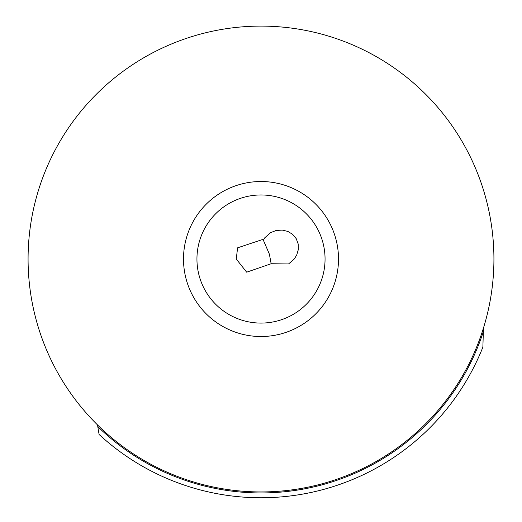 <?xml version="1.0" encoding="UTF-8"?>
<svg xmlns="http://www.w3.org/2000/svg" width="522" height="522" viewBox="0 0 522 522"><rect width="100%" height="100%" fill="white"/><g stroke="black" fill="none" stroke-linecap="round" stroke-linejoin="round"><path stroke-width="0.78" d="M483.457 328.057L482.876 347.169A238.743 238.743 0 0 1 99.095 434.48L101.666 436.816M271.146 263.734L269.391 254.175L263.362 240.185L262.259 239.618L237.595 247.833L236.264 259.023L246.684 272.184L271.146 263.734L288.555 263.956L294.258 259.023L296.705 255.075L298.336 249.536L298.186 243.95L296.235 238.678L292.646 234.352L287.883 231.435L282.265 230.072L276.007 230.528L270.5 232.695L264.804 237.771L263.362 240.185M325.056 259.023A64.056 64.056 0 0 0 261 194.967A64.056 64.056 0 0 0 196.944 259.023A64.056 64.056 0 0 0 261 323.079A64.056 64.056 0 0 0 325.056 259.023A64.056 64.056 0 0 0 261 194.967A64.056 64.056 0 0 0 196.944 259.023A64.056 64.056 0 0 0 261 323.079A64.056 64.056 0 0 0 325.056 259.023M97.497 424.908L99.095 434.48M28.077 259.023A232.923 232.923 0 0 1 261 26.1A232.923 232.923 0 0 1 493.923 259.023A232.923 232.923 0 0 1 261 491.946A232.923 232.923 0 0 1 28.077 259.023M338.504 259.023A77.504 77.504 0 0 0 261 181.519A77.504 77.504 0 0 0 183.496 259.023A77.504 77.504 0 0 0 261 336.52A77.504 77.504 0 0 0 338.504 259.023M97.797 426.604A233.921 233.921 0 0 0 483.359 331.659"/></g></svg>
